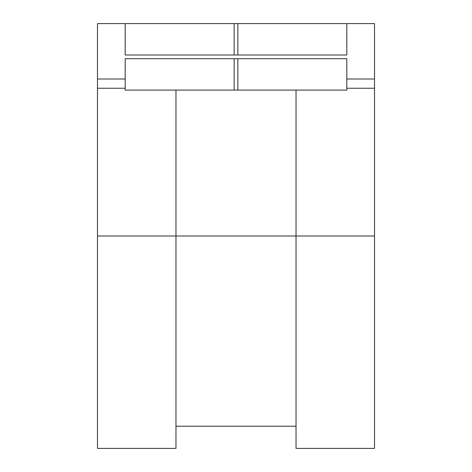 <?xml version="1.0" encoding="UTF-8"?>
<svg xmlns="http://www.w3.org/2000/svg" width="472" height="472" viewBox="0 0 472 472"><rect width="100%" height="100%" fill="white"/><g stroke="black" fill="none" stroke-linecap="round" stroke-linejoin="round"><path stroke-width="0.71" d="M234.153 58.693L346.82 58.693L346.82 90.093L125.18 90.093L125.18 58.693L234.153 58.693L234.153 90.093M234.153 23.6L125.18 23.6L125.18 55L346.82 55L346.82 23.6L234.153 23.6L234.153 55M346.82 88.246L374.52 88.246L374.52 448.4L296.027 448.4L296.027 236L175.973 236L175.973 448.4L97.48 448.4L97.48 79.007L125.18 79.007M296.027 90.093L296.027 236L374.52 236M175.973 90.093L175.973 236L97.48 236M125.18 88.246L97.48 88.246M346.82 79.007L374.52 79.007L374.52 23.6L346.82 23.6M125.18 23.6L97.48 23.6L97.48 79.007M374.52 88.246L374.52 79.007M237.847 23.6L237.847 55M237.847 58.693L237.847 90.093M296.027 426.234L175.973 426.234"/></g></svg>

